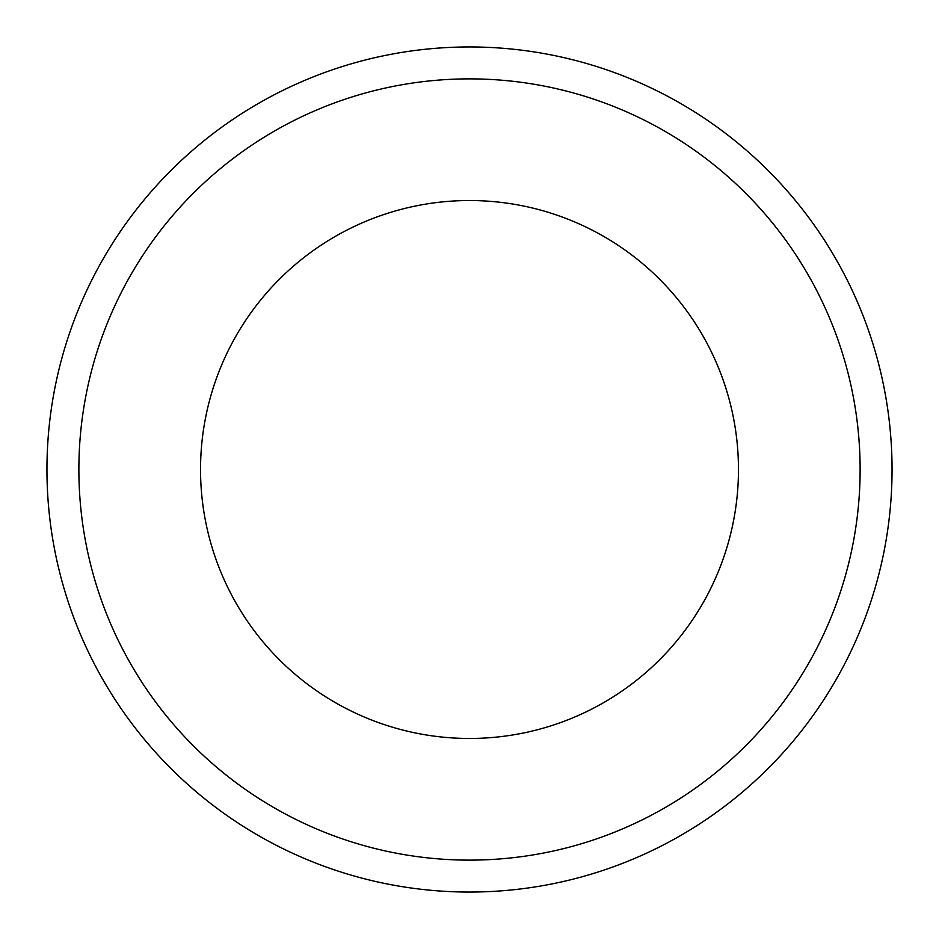 <?xml version="1.0" encoding="UTF-8"?>
<svg xmlns="http://www.w3.org/2000/svg" width="939" height="939" viewBox="0 0 939 939"><rect width="100%" height="100%" fill="white"/><g stroke="black" fill="none" stroke-linecap="round" stroke-linejoin="round"><path stroke-width="1.41" d="M469.5 892.05A422.55 422.55 0 0 0 892.05 469.5A422.55 422.55 0 0 0 469.5 46.95A422.55 422.55 0 0 0 46.95 469.5A422.55 422.55 0 0 0 469.5 892.05M469.5 860.124A390.624 390.624 0 0 0 860.124 469.5A390.624 390.624 0 0 0 469.5 78.876A390.624 390.624 0 0 0 78.876 469.5A390.624 390.624 0 0 0 469.5 860.124M469.5 738.465A268.965 268.965 0 0 0 738.465 469.5A268.965 268.965 0 0 0 469.5 200.535A268.965 268.965 0 0 0 200.535 469.5A268.965 268.965 0 0 0 469.5 738.465"/></g></svg>
